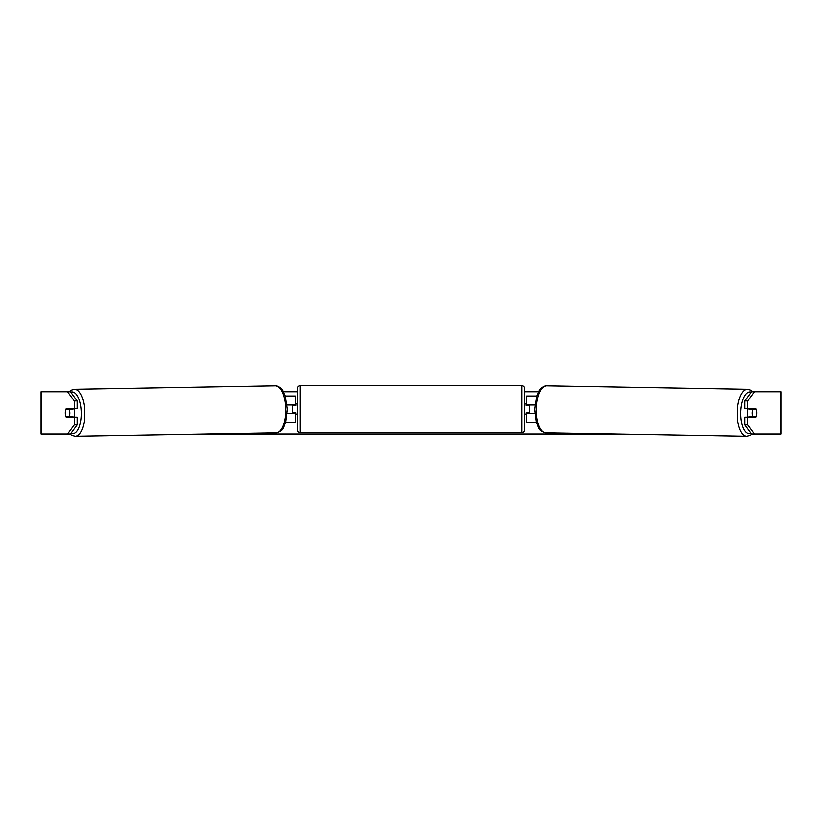 <?xml version="1.0" encoding="UTF-8"?>
<svg xmlns="http://www.w3.org/2000/svg" width="822" height="822" viewBox="0 0 822 822"><rect width="100%" height="100%" fill="white"/><g stroke="black" fill="none" stroke-linecap="round" stroke-linejoin="round"><path stroke-width="1.23" d="M536.694 395.999L526.727 395.999L526.727 404.989L534.875 404.989M536.273 422.426L526.727 422.426L526.727 412.911M529.368 413.445L529.368 412.911L526.193 412.911L526.193 414.493L524.611 414.493M529.368 412.911L529.368 404.989M526.727 405.513L526.727 404.989M534.742 413.445L526.727 413.445M748.256 417.144A5.281 2.23 -89 0 1 747.373 412.829A5.281 2.23 -89 0 1 748.287 408.688M752.161 412.911A5.281 2.23 -89 0 1 752.86 409.212L756.014 409.212A5.281 2.23 -89 0 1 756.63 412.911A5.281 2.23 -89 0 1 755.942 416.61L752.747 416.61A5.281 2.23 -89 0 1 752.161 412.911M749.736 408.688A5.281 2.23 -89 0 0 749.5 409.161L752.86 409.212M752.479 408.688A5.281 2.23 -89 0 1 752.695 409.161L753.127 409.161M752.562 416.61A5.281 2.23 -89 0 1 752.294 417.144M749.674 417.144A5.281 2.23 -89 0 1 749.397 416.559L752.747 416.61M749.5 409.161L752.695 409.161M67.579 434.047L74.278 424.902L77.145 424.902L70.445 434.047L41.696 434.047L41.696 391.775L70.445 391.775L77.145 400.93L74.278 400.93L67.579 391.775L69.13 391.775L70.98 390.286L74.381 389.279A23.519 9.936 89 0 1 84.728 412.788A23.519 9.936 89 0 1 75.192 436.297L71.761 435.403L69.932 434.047M283.508 391.775L297.389 391.775M524.611 391.775L538.492 391.775M206.014 434.047L615.986 434.047M41.696 391.775L41.1 391.775L41.1 434.047L41.696 434.047M780.304 434.047L780.304 391.775L780.9 391.775L780.9 434.047L751.555 434.047L744.855 424.902L744.855 417.144L747.722 417.144L747.722 424.902L754.421 434.047M751.555 391.775L754.421 391.775L747.722 400.93L744.855 400.93L751.555 391.775M780.304 391.775L754.421 391.775M744.855 400.93L744.855 408.688L747.722 408.688L747.722 400.93M756.517 411.062A5.281 2.23 -90 0 1 755.767 417.144L747.722 417.144M747.722 408.688L755.767 408.688A5.281 2.23 -90 0 1 756.014 409.212M744.855 424.902L747.722 424.902M752.89 417.144A5.281 2.23 90 0 0 753.147 416.61M753.147 409.212A5.281 2.23 90 0 0 752.89 408.688M68.853 409.212A5.281 2.23 90 0 1 69.11 408.688M69.11 417.144A5.281 2.23 90 0 1 68.853 416.61M77.145 424.902L77.145 417.144L74.278 417.144L74.278 424.902M74.278 400.93L74.278 408.688L77.145 408.688L77.145 400.93M65.483 411.062A5.281 2.23 -90 0 0 65.339 412.911A5.281 2.23 -90 0 0 66.233 417.144L74.278 417.144M74.278 408.688L66.233 408.688A5.281 2.23 -90 0 0 65.986 409.212A5.281 2.23 -91 0 0 65.37 412.911A5.281 2.23 -91 0 0 66.058 416.61L69.254 416.61A5.281 2.23 -91 0 0 69.839 412.911A5.281 2.23 -91 0 0 69.14 409.212L65.986 409.212M295.273 405.513L295.273 404.989L287.125 404.989M295.273 404.989L295.273 395.999L285.306 395.999M285.727 422.426L295.273 422.426L295.273 412.911M292.632 413.445L292.632 404.989M287.258 413.445L295.273 413.445M300.03 385.703A2.641 2.641 0 0 0 297.389 388.344L297.389 430.091A2.641 2.641 0 0 0 300.03 432.732L521.97 432.732A2.641 2.641 0 0 0 524.611 430.091L524.611 388.344A2.641 2.641 0 0 0 521.97 385.703L300.03 385.703L300.03 432.732M529.368 405.513L526.193 405.513L526.193 403.931L524.611 403.931M297.389 403.931L295.807 403.931L295.807 405.513L292.632 405.513M292.632 412.911L295.807 412.911L295.807 414.493L297.389 414.493M73.744 417.144A5.281 2.23 -91 0 0 74.627 412.829A5.281 2.23 -91 0 0 73.713 408.688M69.254 416.61L72.603 416.559A5.281 2.23 -91 0 1 72.326 417.144M69.438 416.61A5.281 2.23 -91 0 0 69.706 417.144M68.873 409.161L69.305 409.161A5.281 2.23 -91 0 1 69.521 408.688M69.14 409.212L72.5 409.161A5.281 2.23 -91 0 0 72.264 408.688M72.5 409.161L69.305 409.161M746.808 436.297L545.685 432.845A23.519 9.936 -89 0 1 536.16 409.325A23.519 9.936 -89 0 1 546.496 385.816L747.619 389.279A23.519 9.936 91 0 0 737.272 412.788A23.519 9.936 91 0 0 746.808 436.297L750.239 435.403L752.068 434.047M751.01 433.317A20.869 8.816 -89 0 1 740.786 412.829A20.869 8.816 -89 0 1 751.236 392.197M521.97 432.732L521.97 385.703M70.99 433.317A20.869 8.816 -91 0 0 81.214 412.829A20.869 8.816 -91 0 0 70.764 392.197M75.192 436.297L276.315 432.845A23.519 9.936 -91 0 0 285.84 409.325A23.519 9.936 -91 0 0 275.504 385.816L74.381 389.279M747.619 389.279L751.02 390.286L752.87 391.775M546.496 385.816C538.256 387.717 539.612 390.851 536.776 395.783L534.629 409.294L536.314 422.549C538.985 427.574 537.516 430.666 545.685 432.845M276.315 432.845C284.484 430.666 283.015 427.574 285.686 422.549L287.371 409.294L285.224 395.783C282.388 390.851 283.744 387.717 275.504 385.816"/></g></svg>
